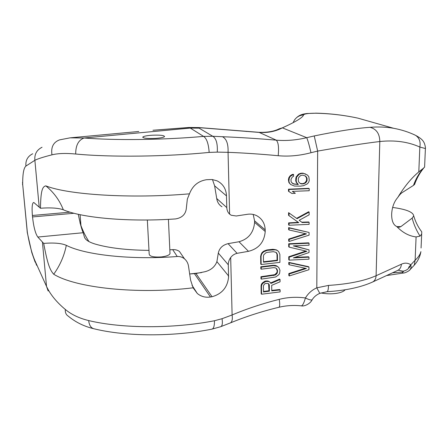<?xml version="1.0" encoding="UTF-8"?>
<svg xmlns="http://www.w3.org/2000/svg" width="448" height="448" viewBox="0 0 448 448"><rect width="100%" height="100%" fill="white"/><g stroke="black" fill="none" stroke-linecap="round" stroke-linejoin="round"><path stroke-width="0.67" d="M237.087 253.327L248.472 251.322C258.681 248.769 264.264 242.155 265.222 231.487L265.199 229.886L254.576 220.825L254.598 222.359C253.658 232.618 248.455 239.081 238.991 241.741L228.066 243.65L237.087 253.327C234.377 253.988 232.243 255.394 230.681 257.55C229.096 259.7 228.295 262.114 228.29 264.802L228.57 277.071C227.517 287.353 222.006 293.905 212.044 296.733L210.448 297.002C205.47 297.746 201.085 296.57 197.31 293.479L193.122 287.818C137.06 294.61 75.606 287.834 53.721 274.238C49.734 269.819 47.443 263.514 43.691 243.404L37.817 237.048C35.414 233.688 33.65 226.985 32.525 216.933L32.385 215.477C31.746 207.049 32.211 202.714 33.785 202.468L39.206 207.166L34.877 160.289C37.856 158.777 43.551 156.957 51.968 154.834C57.842 153.356 65.755 153.082 75.701 154.017C110.818 157.371 165.469 156.755 209.16 152.41L217.274 152.118C217.711 143.646 216.205 138.365 212.755 136.276L222.449 136.718C239.646 137.402 257.578 138.55 276.242 140.157C285.964 141.002 296.117 140.179 306.706 137.682L314.233 135.94C337.686 131.124 356.289 128.251 370.037 127.322C378.358 126.666 386.226 126.986 393.641 128.29C401.509 129.735 408.856 132.104 415.688 135.397L413.829 134.512M42.431 242.133L46.519 286.395C50.26 294.431 56.515 302.109 65.296 309.434C71.417 314.574 79.212 318.282 88.682 320.566C89.225 325.45 91.118 328.216 94.354 328.871C126.364 336.672 173.482 336.829 211.999 329.129L220.674 326.704M88.682 320.566C122.158 328.647 173.46 328.798 214.463 320.74L222.051 318.702L232.109 314.961C232.686 319.217 232.126 321.86 230.429 322.89L230.11 323.025M222.051 318.702C222.718 323.137 222.326 325.78 220.875 326.626L230.429 322.89C245.745 316.59 261.906 311.382 278.908 307.272L278.908 307.272C286.244 305.53 293.675 305.054 301.207 305.85C302.495 305.883 303.901 303.257 305.424 297.959C308.269 293.278 312.066 289.906 316.809 287.834L319.794 293.362L327.001 291.704C345.632 290.567 360.87 287.319 372.714 281.96L372.025 282.285M230.681 257.55L232.109 314.961C247.022 308.706 262.741 303.503 279.272 299.342C287.678 297.226 296.391 296.761 305.424 297.959C308.907 299.734 311.142 300.339 312.138 299.785L312.357 299.438M265.199 229.886C264.908 223.406 262.074 218.674 256.704 215.69C253.938 214.312 250.97 213.83 247.789 214.245L236.242 215.992L231.202 215.247L229.6 214.127C227.892 212.565 226.962 210.398 226.811 207.626L226.442 194.746C225.764 188.272 222.634 183.635 217.045 180.835L212.167 179.514L206.618 179.693C198.296 180.986 192.584 185.696 189.465 193.833C131.376 198.867 67.922 194.796 45.825 185.858C42.202 186.698 40.802 190.999 40.46 208.242L39.206 207.166M217.274 152.118L228.054 152.326C244.037 152.958 260.747 154.09 278.197 155.714C288.73 156.688 299.662 155.686 310.996 152.712L317.66 151.082C344.221 146.479 364.941 143.287 379.814 141.518C379.68 133.722 376.421 128.99 370.037 127.322M289.229 264.768L288.786 264.359L288.775 262.382L308.476 266.666L308.963 267.081L308.958 269.713L289.274 275.946L289.268 273.98L306.393 268.475L289.229 264.768L289.223 262.786L308.963 267.081M289.274 275.946L288.831 275.526L288.82 273.56L305.329 268.234M289.162 247.156L288.714 246.781L288.702 243.774L308.549 242.827L309.042 243.208L309.036 245.213L293.322 245.89L309.019 249.878L309.014 252.543L293.35 257.874L308.997 257.186L308.991 259.168L289.212 260.137L289.201 257.152L306.863 251.278L289.162 247.156L289.15 244.143L309.042 243.208M289.212 260.137L288.764 259.739L288.753 256.76L305.889 251.037M294.745 257.37L308.504 256.782L308.997 257.186M294.196 245.84L309.019 249.878M289.1 229.998L288.646 229.65L288.641 227.618L309.081 232.462L309.07 235.155L289.145 241.461L289.134 239.445L306.477 233.884L289.1 229.998L289.089 227.965L309.081 232.462M289.145 241.461L288.691 241.091L288.686 239.081L305.525 233.666M301.739 222.197L308.616 221.967L309.114 222.314L309.109 224.347L289.078 225.249L289.072 223.21L298.771 222.684L289.044 215.706L298.301 222.342L288.618 222.874L288.63 224.907L289.078 225.249M288.579 212.649L289.033 212.968L289.044 215.706L288.59 215.382L288.579 212.649L296.598 218.35L308.65 211.758L309.148 212.089L309.137 214.822L299.197 220.287L302.193 222.544L309.114 222.314M291.922 193.486L288.495 191.274L288.484 189.19L308.722 188.35L309.226 188.642L309.221 190.725L292.342 191.38L295.333 193.318L291.922 193.486L288.954 191.565L288.943 189.476L309.226 188.642M270.57 282.985L279.619 279.087L280.045 279.513L280.062 281.803L271.701 285.326L271.757 290.875L280.123 289.951L280.134 291.9L261.576 294.224L261.464 286.367L261.834 284.665L262.993 283.181L265.726 281.49L268.486 281.456L270.082 282.246L270.889 283.461L280.045 279.513M261.576 294.224L261.178 293.776L261.066 285.93L261.436 284.234L262.59 282.75L265.317 281.058L268.078 281.03L270.082 282.246M271.751 290.382L279.698 289.509L280.123 289.951M261.229 269.186L260.826 268.772L260.798 266.778L273.084 265.272L275.089 265.39L276.702 265.888L278.746 267.462L279.978 270.312L279.597 273.319L278.802 274.708L275.61 277.01L261.363 279.126L261.335 277.144L275.19 275.083L277.183 273.224L277.558 270.547L276.338 268.358L275.128 267.82L273.521 267.663L261.229 269.186L261.201 267.187L273.498 265.675L277.122 266.291L278.746 267.462M276.242 268.318L277.57 271.869M261.363 279.126L260.966 278.695L260.938 276.718L274.77 274.663L276.758 272.81L277.15 271.454M278.628 251.507L276.567 249.939L272.927 249.29L266.924 249.945L263.357 251.384L261.789 252.93L260.646 256.099L260.758 264.118L261.162 264.522L279.922 262.382L279.866 254.402L278.628 251.507L276.993 250.32L275.369 249.805L267.333 250.326L263.76 251.77L262.192 253.316L261.419 254.761L261.05 256.491L261.162 264.522M292.253 183.282L294.42 184.01L297.853 184.201L296.128 182.185L295.697 180.46L296.122 176.938L298.71 174.026L300.877 173.242L303.055 173.163L307.502 175.062L308.823 176.781L309.254 180.27L308.806 182.028L307.479 183.814L303.531 185.679L300.49 186.138L294.465 186.054L290.623 184.498L289.341 182.818L288.91 181.093L289.324 177.912L290.595 176.086L293.586 174.535L293.586 176.288L292.303 177.055L291.032 179.222L291.038 181.328L291.469 182.358L293.602 183.999L298.329 184.481L296.604 182.459L296.173 180.729L296.598 177.206L299.191 174.289L301.364 173.505L303.548 173.426L305.743 174.059M290.623 184.498L288.882 182.543L288.45 179.418L288.865 177.643L290.13 175.823L291.833 174.681L293.115 174.272L293.586 174.535M268.598 283.814L268.979 290.73L269.388 291.172L269.321 284.967L268.912 284.032L268.117 283.478L265.748 283.461L264.572 283.948L263.418 285.757L263.502 291.978L269.388 291.172M263.491 291.474L268.979 290.73M276.058 252.342L277.004 254.24L277.054 260.221L277.48 260.618L263.502 262.203L263.424 256.183L263.799 254.789L265.765 252.868L267.355 252.342L273.37 251.681L276.198 252.403L277.435 254.626L277.48 260.618M263.497 261.75L277.054 260.221M305.267 175.935L306.555 177.957L306.55 180.404L307.048 180.684L305.721 182.818L303.1 183.949L300.49 183.697L298.76 182.022L298.329 180.986L298.323 178.539L298.76 177.47L300.49 175.644L301.801 175.246L303.106 175.202L305.738 176.165L307.054 178.231L307.048 180.684M300.177 183.456L302.607 183.669L303.918 183.277L305.228 182.538L306.55 180.404M314.233 135.94L317.66 151.082L316.809 287.834L328.496 285.415C328.401 289.397 327.902 291.491 327.001 291.704M310.996 152.712C309.198 145.04 307.77 140.028 306.706 137.682L282.374 127.854C275.621 131.415 268.01 132.944 259.549 132.446L199.349 127.669L189.006 127.534L153.031 130.256M229.6 214.127L228.054 152.326C228.385 143.993 226.52 138.79 222.449 136.718M221.99 206.763C219.066 204.982 217.308 202.227 216.709 198.492L214.631 185.836L212.464 179.553M254.576 220.825L253.198 214.446M228.066 243.65C222.634 245.017 219.386 248.158 218.31 253.075L216.899 261.626C214.967 266.734 211.036 270.088 205.089 271.69L195.966 273.521L189.599 273.98L201.578 272.602M420.006 229.421L421.747 231.834L421.674 234.063L420.045 236.135L416.091 236.925C409.091 236.107 402.64 232.646 396.743 226.537C393.439 224.997 391.742 221.105 391.647 214.861L391.698 213.354C392.202 206.864 394.218 201.578 397.751 197.495C399.37 195.098 400.814 193.486 402.091 192.651L413.476 185.388C415.621 179.29 418.785 173.701 422.951 168.633L418.802 171.898C411.326 178.136 404.309 186.67 397.751 197.495M415.038 183.176L414.579 184.453L413.476 185.388M392.616 207.452C406.162 209.244 413.196 212.066 413.711 215.919L412.166 218.12L400.865 226.621L399.078 227.27L396.743 226.537M228.57 277.071L228.34 275.671L228.603 277.049M169.831 249.816L172.687 249.637L177.24 256.508C179.978 256.346 182.409 257.13 184.526 258.86C186.771 260.798 188.11 263.334 188.552 266.459L190.568 280.039L193.122 287.818M78.294 214.295C80.08 223.39 81.71 229.533 83.171 232.725L84.414 237.026C85.249 239.786 88.866 242.138 95.278 244.087C108.97 248.046 126.874 250.141 148.988 250.37M181.972 255.147L179.435 251.451C177.587 250.107 175.342 249.497 172.687 249.637M177.24 256.508C131.342 260.126 84.851 254.957 66.31 245.325C61.426 243.219 53.883 242.575 43.691 243.404M147.336 220.002L149.184 253.994C149.374 256.407 153.468 257.382 161.459 256.917C166.281 256.312 169.131 255.248 170.016 253.725L169.971 252.829M35.134 262.13L31.802 252.594L27.311 232.714L22.691 184.526L27.345 232.322C29.445 244.412 31.987 253.904 34.983 260.803L46.519 286.395L48.149 290.976M80.091 214.682L80.942 225.59C83.188 231.577 85.87 236.914 88.978 241.595M79.996 222.813L80.942 225.59M189.465 193.833L187.348 199.069L186.239 209.138C185.332 214.62 181.776 217.885 175.582 218.921C129.035 222.18 81.967 217.93 63.33 209.798C58.414 208.018 50.792 207.502 40.46 208.242M226.442 194.746L226.262 195.698L226.475 194.751M245.862 131.376L246.355 131.494M293.205 122.511C295.114 117.942 298.553 115.41 303.52 114.912C303.122 117.326 296.072 121.643 282.374 127.854L279.16 128.834C274.142 131.41 267.417 132.569 258.983 132.317L276.242 140.157C278.359 142.173 279.009 147.358 278.197 155.714M294.61 119.823C299.13 113.982 304.416 113.977 306.807 113.523L315.532 113.221C308.342 113.249 304.338 113.814 303.52 114.912M315.498 113.148C329.806 113.45 343.969 115.125 357.98 118.16L357.98 118.16C344.036 115.147 329.89 113.501 315.532 113.221M424.659 165.598L424.592 167.143L422.951 168.633M418.802 171.898L419.838 147.056L425.404 148.529M328.496 285.415C348.701 284.088 364.571 280.857 376.096 275.722L379.814 141.518C394.862 139.95 408.201 141.792 419.838 147.056C420.762 141.898 419.373 138.018 415.688 135.397C419.871 137.637 422.492 139.759 423.539 141.764C424.99 143.646 425.718 148.663 425.404 148.495L424.592 167.143M401.374 264.23C401.201 267.042 400.07 269.058 397.986 270.278L372.714 281.96C374.814 280.722 375.945 278.639 376.096 275.722L401.374 264.23C404.622 262.64 407.775 262.819 410.833 264.768C409.354 268.38 406.778 270.525 403.11 271.191C403.833 271.611 403.413 271.902 401.867 272.076L392.454 272.838M398.373 270.172L397.281 270.603M398.216 270.155L403.11 271.191M408.587 267.45L410.833 264.774L411.118 267.31L410.312 269.382C409.175 271.174 404.656 273.179 403.318 273.034L401.867 272.076M416.091 236.925L415.122 260.243L414.271 265.149L409.506 270.234M410.833 264.768L415.122 260.243C418.292 257.303 420.224 254.425 420.907 251.614C420.09 256.614 417.878 261.128 414.271 265.149L413.392 266.106M421.674 234.063L421.064 247.996M65.296 309.434C65.1 312.575 66.074 314.804 68.23 316.126C75.393 322.095 83.776 326.267 93.38 328.636M345.178 289.755C343.694 291.558 340.463 292.802 335.485 293.49C330.529 294.073 325.679 293.888 320.942 292.93M152.958 130.25L188.731 127.478L199.074 127.562L199.136 128.162L212.755 136.276L203.577 136.399L190.288 128.078L199.136 128.162M51.968 154.834C50.82 147.157 53.362 142.173 59.595 139.871L70.09 137.838L84.067 137.995C115.78 140.543 164.366 139.927 203.577 136.399C206.696 138.404 208.555 143.741 209.16 152.41M188.731 127.478L190.288 128.078L84.067 137.995C78.439 140.09 75.65 145.432 75.701 154.017M155.546 138.387C147.202 138.718 142.968 138.258 142.834 137.004C143.847 136.186 146.871 135.598 151.911 135.234C160.143 134.898 164.354 135.363 164.539 136.618C163.582 137.424 160.586 138.012 155.546 138.387M288.775 262.382L289.223 262.786M289.033 212.968L297.069 218.686L309.148 212.089M297.41 175.134L297.892 175.398M298.71 174.026L299.191 174.289M296.122 176.938L296.598 177.206M295.697 178.707L296.167 178.982M295.697 180.46L296.173 180.729M296.128 182.185L296.604 182.459M297.853 184.201L298.329 184.481M296.99 184.24L297.466 184.52M294.42 184.01L294.89 184.285M293.138 183.719L293.602 183.999M291.833 174.681L292.298 174.944M290.13 175.823L290.595 176.086M288.865 177.643L289.324 177.912M288.45 179.418L288.904 179.687M288.456 180.818L288.91 181.093M288.882 182.543L289.341 182.818M303.055 173.163L303.548 173.426M300.877 173.242L301.364 173.505M306.118 176.921L306.617 177.195M306.555 177.957L307.054 178.231M306.107 181.462L306.606 181.742M305.228 182.538L305.721 182.818M303.918 183.277L304.41 183.557M302.607 183.669L303.1 183.949M301.308 183.719L301.79 183.999M266.924 249.945L267.333 250.326M272.927 249.29L273.347 249.67M264.936 250.516L265.345 250.902M263.357 251.384L263.76 251.77M261.789 252.93L262.192 253.316M261.016 254.374L261.419 254.761M260.646 256.099L261.05 256.491M276.567 249.939L276.993 250.32M274.943 249.424L275.369 249.805M288.484 189.19L288.943 189.476M288.495 191.274L288.954 191.565M288.618 222.874L289.072 223.21M288.641 227.618L289.089 227.965M288.686 239.081L289.134 239.445M288.702 243.774L289.15 244.143M288.753 256.76L289.201 257.152M288.82 273.56L289.268 273.98M268.078 281.03L268.486 281.456M266.89 280.851L267.299 281.282M265.317 281.058L265.726 281.49M264.146 281.546L264.55 281.977M262.59 282.75L262.993 283.181M261.436 284.234L261.834 284.665M261.066 285.93L261.464 286.367M268.912 284.53L269.321 284.967M260.938 276.718L261.335 277.144M273.179 275.167L273.594 275.582M276.702 265.888L277.122 266.291M275.089 265.39L275.509 265.793M273.084 265.272L273.498 265.675M260.798 266.778L261.201 267.187M276.724 268.862L277.15 269.27M277.138 270.138L277.558 270.547M276.758 272.81L277.183 273.224M275.962 273.879L276.388 274.294M274.77 274.663L275.19 275.083M276.59 252.941L277.015 253.327M277.004 254.24L277.435 254.626M214.463 320.74C214.525 325.758 213.707 328.552 211.999 329.129M279.272 299.342C279.955 304.13 279.838 306.774 278.908 307.272M216.709 198.492L226.811 207.626M265.222 231.487L254.598 222.359M248.472 251.322L238.991 241.741M396.878 226.621L400.865 226.621M218.31 253.075L228.29 264.802M228.34 275.671L216.899 261.626M212.044 296.733L195.966 273.521M210.448 297.002L194.454 273.689M83.171 232.725L37.817 237.048M66.31 245.325C64.271 255.702 60.071 265.339 53.721 274.238M22.512 182.252L22.691 184.526C22.607 174.087 23.682 167.933 25.922 166.074L34.877 160.289C34.334 154.286 36.725 149.934 42.05 147.246M84.414 237.026L84.806 237.955M70.067 212.162L32.385 215.477M74.021 213.265L32.525 216.933M63.33 209.798C59.601 200.323 53.771 192.343 45.825 185.858M226.262 195.698L214.631 185.836M412.166 218.12C413.801 224.476 416.427 230.479 420.045 236.135M34.983 260.803L36.585 265.278M25.922 166.074C25.413 160.418 27.681 156.313 32.721 153.759M301.392 305.872C304.371 306.583 310.369 303.733 312.138 299.785C313.93 296.901 316.484 294.762 319.794 293.362M197.31 293.479L192.018 285.292M179.435 251.451L184.526 258.86M199.074 127.562L258.983 132.317M423.59 168.202C419.686 173.04 416.685 178.455 414.579 184.453M421.747 231.834C418.202 227.254 415.526 221.95 413.711 215.919M27.261 232.411L27.154 231.717M403.318 273.034L386.568 275.559M357.98 118.16L393.641 128.29M22.534 184.078L22.579 184.783M138.802 131.488L70.482 137.805M142.834 137.004L142.862 137.474M170.016 253.725L168.409 219.352"/></g></svg>
